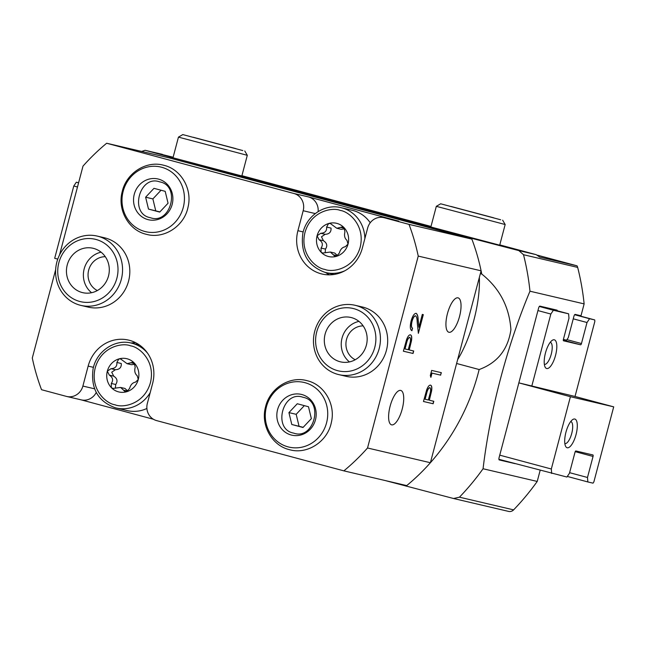 <?xml version="1.0" encoding="UTF-8"?>
<svg xmlns="http://www.w3.org/2000/svg" width="646" height="646" viewBox="0 0 646 646"><rect width="100%" height="100%" fill="white"/><g stroke="black" fill="none" stroke-linecap="round" stroke-linejoin="round"><path stroke-width="0.97" d="M291.168 435A20.93 19.614 103.2 0 1 277.57 409.685A20.93 19.614 103.2 0 1 301.86 394.536A20.93 19.614 103.2 0 1 315.458 419.86A20.93 19.614 103.2 0 1 291.168 435M147.869 219.592A20.93 19.614 103.2 0 1 134.271 194.276A20.93 19.614 103.2 0 1 158.561 179.128A20.93 19.614 103.2 0 1 172.159 204.443A20.93 19.614 103.2 0 1 147.869 219.592M144.736 231.454A33.196 31.113 103.2 0 1 123.168 191.297A33.196 31.113 103.2 0 1 161.694 167.266A33.196 31.113 103.2 0 1 183.27 207.423A33.196 31.113 103.2 0 1 144.736 231.454M288.035 446.862A33.196 31.113 103.2 0 1 266.459 406.705A33.196 31.113 103.2 0 1 304.993 382.682A33.196 31.113 103.2 0 1 326.561 422.839A33.196 31.113 103.2 0 1 288.035 446.862M481.746 274.033C499.633 288.326 509.355 306.89 510.913 329.726C507.958 349.567 497.372 362.842 479.154 369.536L456.609 363.488L481.1 270.811A210.079 196.893 103.2 0 1 481.746 274.033L480.349 273.654M457.634 359.612A64.091 22.344 105 0 0 473.962 319.81A64.091 22.344 105 0 0 479.348 277.449M93.694 248.435A22.788 21.358 -76.8 0 0 93.072 248.274A22.788 21.358 -76.8 0 0 67.16 265.256A22.788 21.358 -76.8 0 0 82.05 292.493A22.788 21.358 -76.8 0 0 82.672 292.654A22.788 21.358 -76.8 0 0 108.585 275.672A22.788 21.358 -76.8 0 0 93.694 248.435M101.083 252.182A22.788 21.358 -76.8 0 0 84.004 269.56A22.788 21.358 -76.8 0 0 91.587 292.711M97.344 290.547A17.805 16.683 103.2 0 1 88.55 270.626A17.805 16.683 103.2 0 1 105.282 256.68M97.199 236.081L104.458 237.776A35.611 33.374 103.2 0 1 105.427 238.027A35.611 33.374 103.2 0 1 128.699 280.582A35.611 33.374 103.2 0 1 88.211 307.116L80.96 305.413A35.611 33.374 103.2 0 1 79.983 305.17A35.611 33.374 103.2 0 1 56.848 262.098A35.611 33.374 103.2 0 1 97.199 236.081A35.611 33.374 103.2 0 1 98.176 236.323A35.611 33.374 103.2 0 1 121.311 279.395A35.611 33.374 103.2 0 1 80.96 305.413M116.878 278.248A32.05 30.039 103.2 0 1 79.684 301.448A32.05 30.039 103.2 0 1 58.859 262.68A32.05 30.039 103.2 0 1 96.06 239.48A32.05 30.039 103.2 0 1 116.878 278.248M351.561 317.638A22.788 21.358 -76.8 0 0 350.94 317.485A22.788 21.358 -76.8 0 0 325.027 334.466A22.788 21.358 -76.8 0 0 339.917 361.703A22.788 21.358 -76.8 0 0 340.539 361.857A22.788 21.358 -76.8 0 0 366.452 344.875A22.788 21.358 -76.8 0 0 351.561 317.638M358.95 321.385A22.788 21.358 -76.8 0 0 341.871 338.762A22.788 21.358 -76.8 0 0 349.454 361.921M355.211 359.749A17.805 16.683 103.2 0 1 346.418 339.828A17.805 16.683 103.2 0 1 363.149 325.891M355.074 305.283L362.325 306.987A35.611 33.374 103.2 0 1 363.294 307.23A35.611 33.374 103.2 0 1 386.566 349.785A35.611 33.374 103.2 0 1 346.078 376.319L338.827 374.623A35.611 33.374 103.2 0 1 337.85 374.381A35.611 33.374 103.2 0 1 314.715 331.301A35.611 33.374 103.2 0 1 355.074 305.283A35.611 33.374 103.2 0 1 356.043 305.534A35.611 33.374 103.2 0 1 379.186 348.606A35.611 33.374 103.2 0 1 338.827 374.623M374.753 347.459A32.05 30.039 103.2 0 1 337.551 370.651A32.05 30.039 103.2 0 1 316.726 331.882A32.05 30.039 103.2 0 1 353.927 308.691A32.05 30.039 103.2 0 1 374.753 347.459M303.184 210.733A14.244 13.348 103.2 0 0 293.93 193.501L308.441 196.901L398.695 221.126A14.244 13.348 -76.8 0 0 398.299 221.029L383.797 217.629A14.244 13.348 103.2 0 0 367.655 228.03L362.374 247.999A35.611 33.374 103.2 0 1 322.023 274.017A35.611 33.374 103.2 0 1 321.046 273.775A35.611 33.374 103.2 0 1 297.911 230.695L303.184 210.733L315.272 213.568M458.038 297.846A17.805 6.202 -75 0 1 458.103 297.863A17.805 6.202 -75 0 1 459.508 316.572A17.805 6.202 -75 0 1 448.938 332.27A17.805 6.202 -75 0 1 448.873 332.254A17.805 6.202 -75 0 1 447.468 313.544A17.805 6.202 -75 0 1 458.038 297.846M400.714 390.426A17.805 6.202 -75 0 1 400.778 390.442A17.805 6.202 -75 0 1 402.183 409.152A17.805 6.202 -75 0 1 391.613 424.85A17.805 6.202 -75 0 1 391.549 424.834A17.805 6.202 -75 0 1 390.144 406.124A17.805 6.202 -75 0 1 400.714 390.426M146.9 408.466A33.326 31.234 103.2 0 1 127.294 410.606L116.175 407.997A33.326 31.234 103.2 0 1 115.263 407.763L116.175 407.997A33.326 31.234 103.2 0 0 150.187 392.631M364.869 238.56A33.326 31.234 103.2 0 0 342.041 207.923A33.326 31.234 103.2 0 0 341.128 207.689L352.256 210.297A33.326 31.234 103.2 0 1 353.16 210.523A33.326 31.234 103.2 0 1 370.223 222.757M430.858 226.988L499.705 245.181L505.164 224.525L436.316 206.332L430.858 226.988M172.991 157.777L241.838 175.97L247.297 155.315L178.449 137.122L172.991 157.777M500.658 219.769L440.669 203.797L500.658 219.769M242.791 150.566L182.802 134.586L242.791 150.566M451.021 206.454L493.681 217.807L451.021 206.454M193.154 137.243L235.814 148.604L193.154 137.243M132.971 362.245L127.052 363.674L120.592 358.926L118.856 358.934L116.869 362.463C117.168 366.387 115.214 368.462 111.007 368.696L107.333 371.167L109.311 375.124C112.848 377.377 113.518 380.155 111.322 383.466L111.29 387.552L112.897 388.456L120.6 387.439L125.259 391.767L126.761 391.702L129.628 388.383C130.605 384.758 132.559 382.682 135.49 382.149L138.284 379.468L137.194 375.722C134.925 373.768 134.255 370.99 135.175 367.38L134.328 363.084L132.882 362.22M127.965 391.226L125.001 388.472L120.6 387.439M342.719 226.843L336.808 228.272L330.34 223.516L328.604 223.532L326.626 227.061C326.924 230.977 324.97 233.053 320.763 233.287L317.089 235.766L319.059 239.723C322.604 241.975 323.275 244.753 321.078 248.064L321.046 252.15L322.653 253.046L330.356 252.037L335.008 256.365L336.518 256.3L339.384 252.974C340.361 249.356 342.315 247.281 345.247 246.748L348.032 244.067L346.942 240.32C344.681 238.366 344.011 235.58 344.932 231.979L344.076 227.683L342.638 226.819M337.721 255.824L334.757 253.07L330.356 252.037M320.763 233.287L325.164 234.32L321.49 236.791L323.46 240.748L319.059 239.723M325.164 234.32C329.355 234.102 331.309 232.027 331.027 228.095L326.626 227.061M336.808 228.272L341.209 229.306L344.245 228.918M508.467 511.374A5.701 5.338 -76.8 0 0 508.62 511.414L453.371 498.462L385.097 480.519M479.154 369.536A210.079 196.893 103.2 0 1 430.397 462.722L456.609 363.488M406.738 485.59L343.874 470.861A210.079 196.893 103.2 0 0 367.534 447.993L430.397 462.722A210.079 196.893 103.2 0 1 406.738 485.59A210.079 196.893 103.2 0 1 406.059 486.147M453.581 498.51L459.451 497.178A245.69 230.267 -76.8 0 0 483.063 468.754C490.023 410.371 507.11 345.763 529.97 291.209A245.69 230.267 -76.8 0 0 523.51 254.718L518.859 250.608L471.548 238.293A210.079 196.893 103.2 0 1 471.863 239.109A210.079 196.893 103.2 0 1 481.1 270.811L418.237 256.082L367.534 447.993M55.645 269.657L32.3 358.021A210.079 196.893 103.2 0 0 41.538 389.716L66.352 396.378A14.244 13.348 -76.8 0 0 66.74 396.474A14.244 13.348 -76.8 0 0 82.882 386.066L88.155 366.104A35.611 33.374 103.2 0 1 128.514 340.087A35.611 33.374 103.2 0 1 152.626 383.401L147.353 403.37A14.244 13.348 -76.8 0 0 156.607 420.603L343.874 470.861M293.93 193.501L106.663 143.242L169.527 157.971L471.863 239.109L408.999 224.38A210.079 196.893 103.2 0 1 418.237 256.082M408.999 224.38L384.184 217.726A14.244 13.348 103.2 0 0 383.797 217.629M59.537 254.936L83.003 166.111A210.079 196.893 103.2 0 1 106.663 143.242M148.491 209.078L159.707 212.09L168.057 203.224L165.19 191.337L153.974 188.333L145.625 197.2L148.491 209.078L159.893 211.896M325.148 252.812L325.479 249.09C327.675 245.803 327.005 243.025 323.46 240.748M115.4 388.214L115.723 384.499C117.927 381.205 117.257 378.427 113.712 376.158L111.734 372.201L115.408 369.722C119.599 369.504 121.553 367.429 121.27 363.496L116.869 362.463M127.052 363.682L131.453 364.707L134.489 364.32M344.076 227.683A17.095 16.021 -76.8 0 0 328.604 223.532A17.095 16.021 -76.8 0 0 317.089 235.766A17.095 16.021 -76.8 0 0 321.046 252.15A17.095 16.021 -76.8 0 0 336.518 256.3A17.095 16.021 -76.8 0 0 348.032 244.067A17.095 16.021 -76.8 0 0 344.076 227.683M134.328 363.084A17.095 16.021 -76.8 0 0 118.856 358.934A17.095 16.021 -76.8 0 0 107.333 371.167A17.095 16.021 -76.8 0 0 111.29 387.552A17.095 16.021 -76.8 0 0 126.761 391.702A17.095 16.021 -76.8 0 0 138.284 379.468A17.095 16.021 -76.8 0 0 134.328 363.084M429.889 387.616C428.443 388.101 427.297 390.297 426.441 394.205L425.108 399.244L428.33 400.003L429.63 395.182C430.85 391.25 430.939 388.722 429.889 387.616L429.76 387.584C428.314 388.068 427.168 390.265 426.312 394.173L425.108 399.244M409.798 337.333C408.353 337.818 407.206 340.014 406.35 343.93L405.018 348.961L408.24 349.72L409.54 344.899C410.759 340.967 410.848 338.439 409.798 337.333L409.669 337.301C408.224 337.785 407.077 339.982 406.221 343.89L405.018 348.961M537.496 255.194L576.999 265.813L539.765 257.084L536.228 254.677L518.859 250.608M529.97 291.209L584.129 303.895A245.69 230.267 -76.8 0 0 577.669 267.404A5.701 5.338 -76.8 0 0 576.999 265.813M141.652 151.439L145.1 150.3L173.136 157.228M241.911 175.688L431.003 226.439M499.786 244.899L536.228 254.677M584.129 303.895L580.996 315.765L575.19 314.408A2.14 0.743 -75 0 0 573.923 316.298L568.278 337.648L566.59 340.176L563.393 339.425M515.128 463.658L499.237 459.936A2.14 0.743 -75 0 1 499.245 459.936A2.14 0.743 -75 0 1 499.075 457.707L538.619 308.029A2.14 0.743 -75 0 1 539.894 306.131L556.957 310.137A2.14 0.743 -75 0 1 556.965 310.137A2.14 0.743 -75 0 1 557.304 310.783M540.145 470.377L537.222 481.44L483.063 468.754M508.62 511.414A5.701 5.338 -76.8 0 0 513.61 509.864A245.69 230.267 -76.8 0 0 537.222 481.44M433.66 401.247L433.006 403.718L423.469 401.481L426.691 389.845C427.975 386.518 429.251 384.951 430.535 385.145C431.803 385.549 432.142 387.576 431.536 391.218L429.324 400.237L433.789 401.279L433.135 403.75L423.469 401.489M430.406 385.113C431.673 385.517 432.012 387.543 431.415 391.177L429.324 400.237M413.569 350.964L412.915 353.435L403.37 351.198M410.315 334.83C411.583 335.234 411.914 337.26 411.316 340.894L409.104 349.914L413.698 350.996L413.044 353.467L403.37 351.206L406.6 339.562C407.876 336.235 409.16 334.668 410.444 334.862C411.712 335.266 412.043 337.293 411.445 340.935L409.233 349.954M416.04 313.302C417.276 314.174 417.938 316.306 418.035 319.681L418.931 327.215L422.314 314.4L423.308 314.634L418.358 333.344L417.179 321.724C417.13 318.728 416.597 316.758 415.596 315.821L415.467 315.789C414.126 315.934 412.947 317.775 411.922 321.304C411.009 325.204 411.195 327.506 412.471 328.208L411.817 330.663M423.178 314.602L418.325 332.965M441.218 372.653L440.564 375.116L431.883 373.081L430.817 377.111M471.548 238.293L145.205 150.324M135.563 342.663A35.611 33.374 -76.8 0 0 131.057 343.026M412.471 328.208L411.946 330.712C410.105 329.799 409.822 326.553 411.098 320.981C412.568 315.926 414.264 313.383 416.169 313.334C417.405 314.206 418.067 316.338 418.164 319.722L418.931 327.215M411.922 321.304L412.051 321.337C411.139 325.237 411.324 327.538 412.6 328.241M415.596 315.821C414.256 315.967 413.077 317.808 412.051 321.337M440.693 375.156L432.012 373.122L430.89 377.353L430.333 375.504L431.673 370.416L441.347 372.677L440.564 375.116M325.608 272.515A35.611 33.374 -76.8 0 0 329.476 274.841M308.441 196.901A14.244 13.348 103.2 0 1 318.139 211.573M169.527 157.971A210.079 196.893 103.2 0 1 170.205 157.414M66.74 396.474L81.251 399.874A14.244 13.348 -76.8 0 0 96.238 392.477M153.417 419.254L81.049 399.826M291.79 424.495L303.006 427.499L311.356 418.632L308.489 406.754L297.273 403.742L288.923 412.608L291.79 424.495L303.192 427.305M304.339 405.64L296.175 414.312L299.041 426.19M296.175 414.312L288.923 412.608M161.04 190.231L152.876 198.903L155.743 210.782M152.876 198.903L145.625 197.2M567.204 447.767A14.858 5.176 -75 0 1 565.565 446.225A14.858 5.176 -75 0 1 565.993 432.061A14.858 5.176 -75 0 1 572.711 419.577A14.858 5.176 -75 0 1 574.795 419.036A14.858 5.176 -75 0 1 576.038 434.58A14.858 5.176 -75 0 1 567.204 447.767M564.83 443.544A11.394 3.973 105 0 0 564.903 443.56A11.394 3.973 105 0 0 564.951 443.576A11.394 3.973 105 0 0 571.71 433.523A11.394 3.973 105 0 0 570.814 421.555A11.394 3.973 105 0 0 570.773 421.539A11.394 3.973 105 0 0 570.741 421.531M570.418 396.709L518.843 382.868L575.021 396.466L613.7 406.851L570.418 396.709L551.321 469.004L499.746 455.155M498.906 459.306L566.913 477.039L569.457 473.252L575.013 452.224A1.421 0.493 -75 0 1 575.861 450.956L592.931 454.962A1.421 0.493 -75 0 1 593.044 456.447L587.489 477.475L587.852 481.948L593.028 483.16L593.876 481.892L613.7 406.851M551.676 473.47L551.321 469.004M567.317 476.433L587.852 481.948M569.602 472.678L587.489 477.475M546.71 368.535A14.858 5.176 -75 0 1 545.071 366.993A14.858 5.176 -75 0 1 545.507 352.829A14.858 5.176 -75 0 1 552.225 340.345A14.858 5.176 -75 0 1 554.3 339.804A14.858 5.176 -75 0 1 555.552 355.357A14.858 5.176 -75 0 1 546.71 368.535M544.344 364.312A11.394 3.973 105 0 0 544.417 364.336A11.394 3.973 105 0 0 544.457 364.344A11.394 3.973 105 0 0 551.224 354.299A11.394 3.973 105 0 0 550.327 342.323A11.394 3.973 105 0 0 550.279 342.315A11.394 3.973 105 0 0 550.247 342.307M78.61 182.745L76.325 182.212L73.781 186.008L54.684 258.295L57.76 259.119M575.021 396.466L594.845 321.425L594.724 319.931L589.556 318.72L587.012 322.515L581.457 343.543A1.421 0.493 -75 0 1 580.609 344.803L563.538 340.805A1.421 0.493 -75 0 1 563.53 340.805A1.421 0.493 -75 0 1 563.417 339.311L568.973 318.284L568.617 313.819L553.38 310.25L550.844 314.037L531.739 386.332M73.781 186.008L77.488 187.001M537.948 310.581L550.844 314.037M594.724 319.931L574.779 314.578M553.38 310.25L539.321 306.47M78.594 182.818L76.325 182.212M540.702 306.325L568.617 313.819M589.556 318.72L574.641 314.723M587.012 322.515L573.252 318.825M115.02 404.784C106.638 403.807 89.834 389.829 95.22 367.913C101.357 346.208 122.837 342.501 130.597 345.852C138.979 346.837 155.791 360.815 150.405 382.723C144.26 404.436 122.78 408.135 115.02 404.784M139.431 344.98L131.38 343.099A33.326 31.234 103.2 0 1 132.293 343.325A33.326 31.234 103.2 0 1 147.603 353.233M324.776 269.382C316.395 268.397 299.582 254.419 304.969 232.512C311.106 210.798 332.593 207.1 340.345 210.451C348.735 211.428 365.539 225.406 360.153 247.321C354.016 269.027 332.537 272.733 324.776 269.382M344.964 270.714A33.326 31.234 103.2 0 1 325.923 272.588A33.326 31.234 103.2 0 1 325.019 272.362L333.974 274.477M344.544 228.288L340.563 227.36M321.078 248.064L325.479 249.09M333.32 254.79L337.567 255.792M134.788 363.698L130.815 362.761M111.007 368.696L115.408 369.722M113.712 376.158L109.311 375.124M111.322 383.466L115.723 384.499M123.564 390.192L127.819 391.193M577.669 267.404L523.51 254.718M513.61 509.864L459.451 497.178M93.452 367.34L88.155 366.104M297.911 230.695L303.2 231.938M398.695 221.126L384.184 217.726M94.55 388.803L82.882 386.066M593.044 456.447L575.206 451.659M563.296 340.159L580.609 344.803M566.938 339.643L581.457 343.543M303.031 397.29C282.73 389.788 272.265 429.372 293.623 433.103C313.924 440.604 324.389 401.021 303.031 397.29M306.446 380.526L307.448 380.777C324.308 384.79 335.799 404.38 331.358 422.444C327.675 441.436 307.625 454.526 290.199 449.866L289.206 449.616C272.079 445.562 260.556 425.399 265.474 407.158C269.527 388.537 289.295 375.956 306.446 380.526L307.343 380.752M131.38 343.099C115.158 338.754 96.488 351.101 93.081 368.874C90.577 388.407 97.974 401.376 115.254 407.763M341.128 207.689C324.906 203.353 306.244 215.699 302.829 233.472C300.333 253.006 307.722 265.966 325.003 272.362M159.732 181.881C139.431 174.372 128.966 213.963 150.324 217.694C170.625 225.196 181.09 185.612 159.732 181.881M163.155 165.118L164.149 165.368C181.009 169.373 192.5 188.971 188.059 207.035C184.376 226.027 164.326 239.109 146.908 234.458L145.907 234.199C128.78 230.146 117.257 209.99 122.183 191.741C126.228 173.128 145.996 160.547 163.155 165.118L164.052 165.344M440.669 203.797L436.316 206.332M182.802 134.586L178.449 137.122M244.761 150.962L247.297 155.315M502.628 220.165L505.164 224.517M162.421 154.362L145.1 150.3"/></g></svg>
